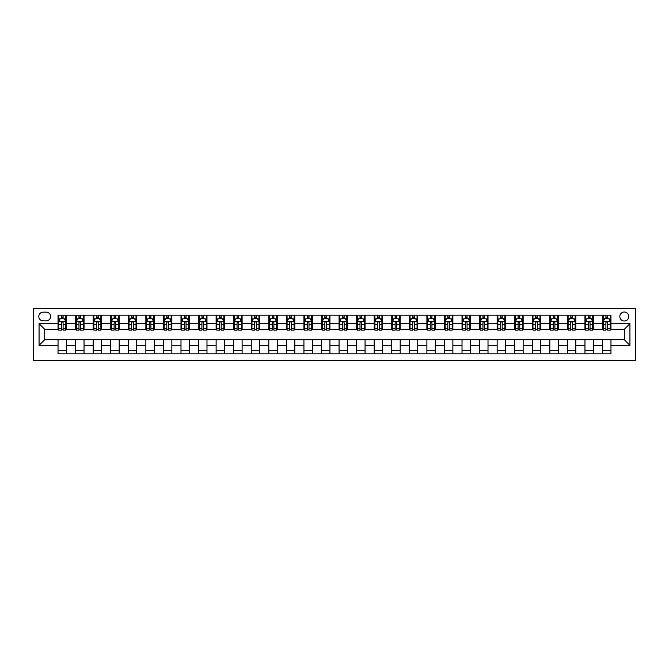 <?xml version="1.0" encoding="UTF-8"?>
<svg xmlns="http://www.w3.org/2000/svg" width="669" height="669" viewBox="0 0 669 669"><rect width="100%" height="100%" fill="white"/><g stroke="black" fill="none" stroke-linecap="round" stroke-linejoin="round"><path stroke-width="1" d="M624.311 312.022A4.499 4.499 0 0 0 619.812 316.512A4.499 4.499 0 0 0 624.311 321.011A4.499 4.499 0 0 0 628.801 316.512A4.499 4.499 0 0 0 624.311 312.022M33.45 360.499L635.55 360.499L635.55 308.501L33.45 308.501L33.45 360.499M43.142 320.869L46.236 320.869A4.357 4.357 0 0 0 50.593 316.512A4.357 4.357 0 0 0 46.236 312.155L43.142 312.155A4.357 4.357 0 0 0 38.794 316.512A4.357 4.357 0 0 0 43.142 320.869M58.036 345.321L39.07 345.321L39.07 323.679L58.036 323.679L58.036 329.299L44.689 329.299L44.689 339.701L58.036 339.701L58.036 353.817L610.964 353.817L610.964 339.701L624.311 339.701L624.311 329.299L610.964 329.299L610.964 323.679L629.93 323.679L629.93 345.321L610.964 345.321M610.964 323.679L610.964 315.183L58.036 315.183L58.036 323.679M602.526 315.183L602.526 329.299L603.229 329.299M605.905 329.299L607.586 329.299M610.253 329.299L610.964 329.299M602.526 329.299L592.692 329.299M584.965 315.183L584.965 329.299L585.668 329.299M588.335 329.299L590.025 329.299M584.965 329.299L575.131 329.299M567.404 315.183L567.404 329.299L568.106 329.299M570.774 329.299L572.463 329.299M567.404 329.299L557.561 329.299M549.834 315.183L549.834 329.299L550.537 329.299M553.213 329.299L554.894 329.299M549.834 329.299L540 329.299M532.273 315.183L532.273 329.299L532.976 329.299M535.643 329.299L537.332 329.299M532.273 329.299L522.439 329.299M514.712 315.183L514.712 329.299L515.414 329.299M518.082 329.299L519.763 329.299M514.712 329.299L504.869 329.299M497.142 315.183L497.142 329.299L497.845 329.299M500.521 329.299L502.202 329.299M497.142 329.299L487.308 329.299M479.581 315.183L479.581 329.299L480.283 329.299M482.951 329.299L484.64 329.299M479.581 329.299L469.747 329.299M462.02 315.183L462.02 329.299L462.722 329.299M465.39 329.299L467.071 329.299M462.02 329.299L452.177 329.299M444.45 315.183L444.45 329.299L445.153 329.299M447.82 329.299L449.509 329.299M444.45 329.299L434.616 329.299M426.889 315.183L426.889 329.299L427.591 329.299M430.259 329.299L431.948 329.299M426.889 329.299L417.055 329.299M409.319 315.183L409.319 329.299L410.03 329.299M412.698 329.299L414.379 329.299M409.319 329.299L399.485 329.299M391.758 315.183L391.758 329.299L392.46 329.299M395.128 329.299L396.817 329.299M391.758 329.299L381.924 329.299M374.197 315.183L374.197 329.299L374.899 329.299M377.567 329.299L379.256 329.299M374.197 329.299L364.362 329.299M356.627 315.183L356.627 329.299L357.33 329.299M360.006 329.299L361.686 329.299M356.627 329.299L346.793 329.299M339.066 315.183L339.066 329.299L339.768 329.299M342.436 329.299L344.125 329.299M339.066 329.299L329.232 329.299M321.505 315.183L321.505 329.299L322.207 329.299M324.875 329.299L326.564 329.299M321.505 329.299L311.67 329.299M303.935 315.183L303.935 329.299L304.638 329.299M307.314 329.299L308.994 329.299M303.935 329.299L294.101 329.299M286.374 315.183L286.374 329.299L287.076 329.299M289.744 329.299L291.433 329.299M286.374 329.299L276.54 329.299M268.813 315.183L268.813 329.299L269.515 329.299M272.183 329.299L273.872 329.299M268.813 329.299L258.97 329.299M251.243 315.183L251.243 329.299L251.945 329.299M254.621 329.299L256.302 329.299M251.243 329.299L241.409 329.299M233.682 315.183L233.682 329.299L234.384 329.299M237.052 329.299L238.741 329.299M233.682 329.299L223.847 329.299M216.12 315.183L216.12 329.299L216.823 329.299M219.491 329.299L221.18 329.299M216.12 329.299L206.278 329.299M198.551 315.183L198.551 329.299L199.253 329.299M201.929 329.299L203.61 329.299M198.551 329.299L188.717 329.299M180.99 315.183L180.99 329.299L181.692 329.299M184.36 329.299L186.049 329.299M180.99 329.299L171.155 329.299M163.428 315.183L163.428 329.299L164.131 329.299M166.798 329.299L168.479 329.299M163.428 329.299L153.586 329.299M145.859 315.183L145.859 329.299L146.561 329.299M149.237 329.299L150.918 329.299M145.859 329.299L136.024 329.299M128.297 315.183L128.297 329.299L129 329.299M131.668 329.299L133.357 329.299M128.297 329.299L118.463 329.299M110.736 315.183L110.736 329.299L111.439 329.299M114.106 329.299L115.787 329.299M110.736 329.299L100.894 329.299M93.167 315.183L93.167 329.299L93.869 329.299M96.537 329.299L98.226 329.299M93.167 329.299L83.332 329.299M75.605 315.183L75.605 329.299L76.308 329.299M78.975 329.299L80.665 329.299M75.605 329.299L65.771 329.299M58.036 329.299L58.747 329.299M61.414 329.299L63.095 329.299M58.036 339.701L66.474 339.701L66.474 353.817M610.964 339.701L66.474 339.701M66.474 315.183L66.474 329.299M58.036 318.695L58.747 318.695M61.414 318.695L63.095 318.695M65.771 318.695L66.474 318.695M58.036 350.305L66.474 350.305M75.605 339.701L75.605 353.817M84.035 315.183L84.035 329.299M75.605 318.695L76.308 318.695M78.975 318.695L80.665 318.695M83.332 318.695L84.035 318.695M84.035 339.701L84.035 353.817M75.605 350.305L84.035 350.305M93.167 339.701L93.167 353.817M101.596 339.701L101.596 353.817M93.167 350.305L101.596 350.305M101.596 315.183L101.596 329.299M93.167 318.695L93.869 318.695M96.537 318.695L98.226 318.695M100.894 318.695L101.596 318.695M110.736 339.701L110.736 353.817M119.166 339.701L119.166 353.817M110.736 350.305L119.166 350.305M119.166 315.183L119.166 329.299M110.736 318.695L111.439 318.695M114.106 318.695L115.787 318.695M118.463 318.695L119.166 318.695M128.297 339.701L128.297 353.817M136.727 339.701L136.727 353.817M128.297 350.305L136.727 350.305M136.727 315.183L136.727 329.299M128.297 318.695L129 318.695M131.668 318.695L133.357 318.695M136.024 318.695L136.727 318.695M145.859 339.701L145.859 353.817M154.288 339.701L154.288 353.817M145.859 350.305L154.288 350.305M154.288 315.183L154.288 329.299M145.859 318.695L146.561 318.695M149.237 318.695L150.918 318.695M153.586 318.695L154.288 318.695M163.428 339.701L163.428 353.817M171.858 339.701L171.858 353.817M163.428 350.305L171.858 350.305M171.858 315.183L171.858 329.299M163.428 318.695L164.131 318.695M166.798 318.695L168.479 318.695M171.155 318.695L171.858 318.695M180.99 339.701L180.99 353.817M189.419 339.701L189.419 353.817M180.99 350.305L189.419 350.305M189.419 315.183L189.419 329.299M180.99 318.695L181.692 318.695M184.36 318.695L186.049 318.695M188.717 318.695L189.419 318.695M198.551 339.701L198.551 353.817M206.98 339.701L206.98 353.817M198.551 350.305L206.98 350.305M206.98 315.183L206.98 329.299M198.551 318.695L199.253 318.695M201.929 318.695L203.61 318.695M206.278 318.695L206.98 318.695M216.12 339.701L216.12 353.817M224.55 339.701L224.55 353.817M216.12 350.305L224.55 350.305M224.55 315.183L224.55 329.299M216.12 318.695L216.823 318.695M219.491 318.695L221.18 318.695M223.847 318.695L224.55 318.695M233.682 339.701L233.682 353.817M242.111 339.701L242.111 353.817M233.682 350.305L242.111 350.305M242.111 315.183L242.111 329.299M233.682 318.695L234.384 318.695M237.052 318.695L238.741 318.695M241.409 318.695L242.111 318.695M251.243 339.701L251.243 353.817M259.681 339.701L259.681 353.817M251.243 350.305L259.681 350.305M259.681 315.183L259.681 329.299M251.243 318.695L251.945 318.695M254.621 318.695L256.302 318.695M258.97 318.695L259.681 318.695M268.813 339.701L268.813 353.817M277.242 339.701L277.242 353.817M268.813 350.305L277.242 350.305M277.242 315.183L277.242 329.299M268.813 318.695L269.515 318.695M272.183 318.695L273.872 318.695M276.54 318.695L277.242 318.695M286.374 339.701L286.374 353.817M294.803 339.701L294.803 353.817M286.374 350.305L294.803 350.305M294.803 315.183L294.803 329.299M286.374 318.695L287.076 318.695M289.744 318.695L291.433 318.695M294.101 318.695L294.803 318.695M303.935 339.701L303.935 353.817M312.373 339.701L312.373 353.817M303.935 350.305L312.373 350.305M312.373 315.183L312.373 329.299M303.935 318.695L304.638 318.695M307.314 318.695L308.994 318.695M311.67 318.695L312.373 318.695M321.505 339.701L321.505 353.817M329.934 339.701L329.934 353.817M321.505 350.305L329.934 350.305M329.934 315.183L329.934 329.299M321.505 318.695L322.207 318.695M324.875 318.695L326.564 318.695M329.232 318.695L329.934 318.695M339.066 339.701L339.066 353.817M347.495 339.701L347.495 353.817M339.066 350.305L347.495 350.305M347.495 315.183L347.495 329.299M339.066 318.695L339.768 318.695M342.436 318.695L344.125 318.695M346.793 318.695L347.495 318.695M356.627 339.701L356.627 353.817M365.065 339.701L365.065 353.817M356.627 350.305L365.065 350.305M365.065 315.183L365.065 329.299M356.627 318.695L357.33 318.695M360.006 318.695L361.686 318.695M364.362 318.695L365.065 318.695M374.197 339.701L374.197 353.817M382.626 339.701L382.626 353.817M374.197 350.305L382.626 350.305M382.626 315.183L382.626 329.299M374.197 318.695L374.899 318.695M377.567 318.695L379.256 318.695M381.924 318.695L382.626 318.695M391.758 339.701L391.758 353.817M400.187 339.701L400.187 353.817M391.758 350.305L400.187 350.305M400.187 315.183L400.187 329.299M391.758 318.695L392.46 318.695M395.128 318.695L396.817 318.695M399.485 318.695L400.187 318.695M409.319 339.701L409.319 353.817M417.757 339.701L417.757 353.817M409.319 350.305L417.757 350.305M417.757 315.183L417.757 329.299M409.319 318.695L410.03 318.695M412.698 318.695L414.379 318.695M417.055 318.695L417.757 318.695M426.889 339.701L426.889 353.817M435.318 339.701L435.318 353.817M426.889 350.305L435.318 350.305M435.318 315.183L435.318 329.299M426.889 318.695L427.591 318.695M430.259 318.695L431.948 318.695M434.616 318.695L435.318 318.695M444.45 339.701L444.45 353.817M452.88 339.701L452.88 353.817M444.45 350.305L452.88 350.305M452.88 315.183L452.88 329.299M444.45 318.695L445.153 318.695M447.82 318.695L449.509 318.695M452.177 318.695L452.88 318.695M462.02 339.701L462.02 353.817M470.449 339.701L470.449 353.817M462.02 350.305L470.449 350.305M470.449 315.183L470.449 329.299M462.02 318.695L462.722 318.695M465.39 318.695L467.071 318.695M469.747 318.695L470.449 318.695M479.581 339.701L479.581 353.817M488.01 339.701L488.01 353.817M479.581 350.305L488.01 350.305M488.01 315.183L488.01 329.299M479.581 318.695L480.283 318.695M482.951 318.695L484.64 318.695M487.308 318.695L488.01 318.695M497.142 339.701L497.142 353.817M505.572 339.701L505.572 353.817M497.142 350.305L505.572 350.305M505.572 315.183L505.572 329.299M497.142 318.695L497.845 318.695M500.521 318.695L502.202 318.695M504.869 318.695L505.572 318.695M514.712 339.701L514.712 353.817M523.141 339.701L523.141 353.817M514.712 350.305L523.141 350.305M523.141 315.183L523.141 329.299M514.712 318.695L515.414 318.695M518.082 318.695L519.763 318.695M522.439 318.695L523.141 318.695M532.273 339.701L532.273 353.817M540.703 339.701L540.703 353.817M532.273 350.305L540.703 350.305M540.703 315.183L540.703 329.299M532.273 318.695L532.976 318.695M535.643 318.695L537.332 318.695M540 318.695L540.703 318.695M549.834 339.701L549.834 353.817M558.264 339.701L558.264 353.817M549.834 350.305L558.264 350.305M558.264 315.183L558.264 329.299M549.834 318.695L550.537 318.695M553.213 318.695L554.894 318.695M557.561 318.695L558.264 318.695M567.404 339.701L567.404 353.817M575.833 339.701L575.833 353.817M567.404 350.305L575.833 350.305M575.833 315.183L575.833 329.299M567.404 318.695L568.106 318.695M570.774 318.695L572.463 318.695M575.131 318.695L575.833 318.695M584.965 339.701L584.965 353.817M593.395 339.701L593.395 353.817M584.965 350.305L593.395 350.305M593.395 315.183L593.395 329.299M584.965 318.695L585.668 318.695M588.335 318.695L590.025 318.695M592.692 318.695L593.395 318.695M602.526 339.701L602.526 353.817M602.526 350.305L610.964 350.305M602.526 318.695L603.229 318.695M605.905 318.695L607.586 318.695M610.253 318.695L610.964 318.695M44.689 329.299L39.07 323.679M44.689 339.701L39.07 345.321M629.93 323.679L624.311 329.299M629.93 345.321L624.311 339.701M63.095 317.006L61.414 317.006M65.771 328.379L63.095 328.379L63.095 330.143L65.771 330.143L65.771 321.572L64.366 318.762L60.151 318.762L58.747 321.572L58.747 330.143L61.414 330.143L61.414 328.379L58.747 328.379M58.747 321.572L58.747 315.183M65.771 321.572L65.771 315.183M61.414 318.762L61.414 315.183M63.095 315.183L63.095 318.762M63.095 328.379L63.095 322.625C62.535 321.546 61.974 321.546 61.414 322.625L61.414 328.379M80.665 317.006L78.975 317.006M83.332 328.379L80.665 328.379L80.665 330.143L83.332 330.143L83.332 321.572L81.927 318.762L77.713 318.762L76.308 321.572L76.308 330.143L78.975 330.143L78.975 328.379L76.308 328.379M76.308 321.572L76.308 315.183M83.332 321.572L83.332 315.183M78.975 318.762L78.975 315.183M80.665 315.183L80.665 318.762M80.665 328.379L80.665 322.625C80.104 321.546 79.536 321.546 78.975 322.625L78.975 328.379M98.226 317.006L96.537 317.006M100.894 328.379L98.226 328.379L98.226 330.143L100.894 330.143L100.894 321.572L99.489 318.762L95.274 318.762L93.869 321.572L93.869 330.143L96.537 330.143L96.537 328.379L93.869 328.379M93.869 321.572L93.869 315.183M100.894 321.572L100.894 315.183M96.537 318.762L96.537 315.183M98.226 315.183L98.226 318.762M98.226 328.379L98.226 322.625C97.666 321.546 97.105 321.546 96.537 322.625L96.537 328.379M115.787 317.006L114.106 317.006M118.463 328.379L115.787 328.379L115.787 330.143L118.463 330.143L118.463 321.572L117.058 318.762L112.844 318.762L111.439 321.572L111.439 330.143L114.106 330.143L114.106 328.379L111.439 328.379M111.439 321.572L111.439 315.183M118.463 321.572L118.463 315.183M114.106 318.762L114.106 315.183M115.787 315.183L115.787 318.762M115.787 328.379L115.787 322.625C115.227 321.546 114.667 321.546 114.106 322.625L114.106 328.379M133.357 317.006L131.668 317.006M136.024 328.379L133.357 328.379L133.357 330.143L136.024 330.143L136.024 321.572L134.62 318.762L130.405 318.762L129 321.572L129 330.143L131.668 330.143L131.668 328.379L129 328.379M129 321.572L129 315.183M136.024 321.572L136.024 315.183M131.668 318.762L131.668 315.183M133.357 315.183L133.357 318.762M133.357 328.379L133.357 322.625C132.797 321.546 132.228 321.546 131.668 322.625L131.668 328.379M150.918 317.006L149.237 317.006M153.586 328.379L150.918 328.379L150.918 330.143L153.586 330.143L153.586 321.572L152.181 318.762L147.966 318.762L146.561 321.572L146.561 330.143L149.237 330.143L149.237 328.379L146.561 328.379M146.561 321.572L146.561 315.183M153.586 321.572L153.586 315.183M149.237 318.762L149.237 315.183M150.918 315.183L150.918 318.762M150.918 328.379L150.918 322.625C150.358 321.546 149.797 321.546 149.237 322.625L149.237 328.379M168.479 317.006L166.798 317.006M171.155 328.379L168.479 328.379L168.479 330.143L171.155 330.143L171.155 321.572L169.75 318.762L165.536 318.762L164.131 321.572L164.131 330.143L166.798 330.143L166.798 328.379L164.131 328.379M164.131 321.572L164.131 315.183M171.155 321.572L171.155 315.183M166.798 318.762L166.798 315.183M168.479 315.183L168.479 318.762M168.479 328.379L168.479 322.625C167.919 321.546 167.359 321.546 166.798 322.625L166.798 328.379M186.049 317.006L184.36 317.006M188.717 328.379L186.049 328.379L186.049 330.143L188.717 330.143L188.717 321.572L187.312 318.762L183.097 318.762L181.692 321.572L181.692 330.143L184.36 330.143L184.36 328.379L181.692 328.379M181.692 321.572L181.692 315.183M188.717 321.572L188.717 315.183M184.36 318.762L184.36 315.183M186.049 315.183L186.049 318.762M186.049 328.379L186.049 322.625C185.489 321.546 184.928 321.546 184.36 322.625L184.36 328.379M203.61 317.006L201.929 317.006M206.278 328.379L203.61 328.379L203.61 330.143L206.278 330.143L206.278 321.572L204.873 318.762L200.658 318.762L199.253 321.572L199.253 330.143L201.929 330.143L201.929 328.379L199.253 328.379M199.253 321.572L199.253 315.183M206.278 321.572L206.278 315.183M201.929 318.762L201.929 315.183M203.61 315.183L203.61 318.762M203.61 328.379L203.61 322.625C203.05 321.546 202.49 321.546 201.929 322.625L201.929 328.379M221.18 317.006L219.491 317.006M223.847 328.379L221.18 328.379L221.18 330.143L223.847 330.143L223.847 321.572L222.443 318.762L218.228 318.762L216.823 321.572L216.823 330.143L219.491 330.143L219.491 328.379L216.823 328.379M216.823 321.572L216.823 315.183M223.847 321.572L223.847 315.183M219.491 318.762L219.491 315.183M221.18 315.183L221.18 318.762M221.18 328.379L221.18 322.625C220.611 321.546 220.051 321.546 219.491 322.625L219.491 328.379M238.741 317.006L237.052 317.006M241.409 328.379L238.741 328.379L238.741 330.143L241.409 330.143L241.409 321.572L240.004 318.762L235.789 318.762L234.384 321.572L234.384 330.143L237.052 330.143L237.052 328.379L234.384 328.379M234.384 321.572L234.384 315.183M241.409 321.572L241.409 315.183M237.052 318.762L237.052 315.183M238.741 315.183L238.741 318.762M238.741 328.379L238.741 322.625C238.181 321.546 237.62 321.546 237.052 322.625L237.052 328.379M256.302 317.006L254.621 317.006M258.97 328.379L256.302 328.379L256.302 330.143L258.97 330.143L258.97 321.572L257.565 318.762L253.35 318.762L251.945 321.572L251.945 330.143L254.621 330.143L254.621 328.379L251.945 328.379M251.945 321.572L251.945 315.183M258.97 321.572L258.97 315.183M254.621 318.762L254.621 315.183M256.302 315.183L256.302 318.762M256.302 328.379L256.302 322.625C255.742 321.546 255.182 321.546 254.621 322.625L254.621 328.379M273.872 317.006L272.183 317.006M276.54 328.379L273.872 328.379L273.872 330.143L276.54 330.143L276.54 321.572L275.135 318.762L270.92 318.762L269.515 321.572L269.515 330.143L272.183 330.143L272.183 328.379L269.515 328.379M269.515 321.572L269.515 315.183M276.54 321.572L276.54 315.183M272.183 318.762L272.183 315.183M273.872 315.183L273.872 318.762M273.872 328.379L273.872 322.625C273.303 321.546 272.743 321.546 272.183 322.625L272.183 328.379M291.433 317.006L289.744 317.006M294.101 328.379L291.433 328.379L291.433 330.143L294.101 330.143L294.101 321.572L292.696 318.762L288.481 318.762L287.076 321.572L287.076 330.143L289.744 330.143L289.744 328.379L287.076 328.379M287.076 321.572L287.076 315.183M294.101 321.572L294.101 315.183M289.744 318.762L289.744 315.183M291.433 315.183L291.433 318.762M291.433 328.379L291.433 322.625C290.873 321.546 290.313 321.546 289.744 322.625L289.744 328.379M308.994 317.006L307.314 317.006M311.67 328.379L308.994 328.379L308.994 330.143L311.67 330.143L311.67 321.572L310.265 318.762L306.042 318.762L304.638 321.572L304.638 330.143L307.314 330.143L307.314 328.379L304.638 328.379M304.638 321.572L304.638 315.183M311.67 321.572L311.67 315.183M307.314 318.762L307.314 315.183M308.994 315.183L308.994 318.762M308.994 328.379L308.994 322.625C308.434 321.546 307.874 321.546 307.314 322.625L307.314 328.379M326.564 317.006L324.875 317.006M329.232 328.379L326.564 328.379L326.564 330.143L329.232 330.143L329.232 321.572L327.827 318.762L323.612 318.762L322.207 321.572L322.207 330.143L324.875 330.143L324.875 328.379L322.207 328.379M322.207 321.572L322.207 315.183M329.232 321.572L329.232 315.183M324.875 318.762L324.875 315.183M326.564 315.183L326.564 318.762M326.564 328.379L326.564 322.625C326.004 321.546 325.435 321.546 324.875 322.625L324.875 328.379M344.125 317.006L342.436 317.006M346.793 328.379L344.125 328.379L344.125 330.143L346.793 330.143L346.793 321.572L345.388 318.762L341.173 318.762L339.768 321.572L339.768 330.143L342.436 330.143L342.436 328.379L339.768 328.379M339.768 321.572L339.768 315.183M346.793 321.572L346.793 315.183M342.436 318.762L342.436 315.183M344.125 315.183L344.125 318.762M344.125 328.379L344.125 322.625C343.565 321.546 343.005 321.546 342.436 322.625L342.436 328.379M361.686 317.006L360.006 317.006M364.362 328.379L361.686 328.379L361.686 330.143L364.362 330.143L364.362 321.572L362.958 318.762L358.735 318.762L357.33 321.572L357.33 330.143L360.006 330.143L360.006 328.379L357.33 328.379M357.33 321.572L357.33 315.183M364.362 321.572L364.362 315.183M360.006 318.762L360.006 315.183M361.686 315.183L361.686 318.762M361.686 328.379L361.686 322.625C361.126 321.546 360.566 321.546 360.006 322.625L360.006 328.379M379.256 317.006L377.567 317.006M381.924 328.379L379.256 328.379L379.256 330.143L381.924 330.143L381.924 321.572L380.519 318.762L376.304 318.762L374.899 321.572L374.899 330.143L377.567 330.143L377.567 328.379L374.899 328.379M374.899 321.572L374.899 315.183M381.924 321.572L381.924 315.183M377.567 318.762L377.567 315.183M379.256 315.183L379.256 318.762M379.256 328.379L379.256 322.625C378.696 321.546 378.127 321.546 377.567 322.625L377.567 328.379M396.817 317.006L395.128 317.006M399.485 328.379L396.817 328.379L396.817 330.143L399.485 330.143L399.485 321.572L398.08 318.762L393.865 318.762L392.46 321.572L392.46 330.143L395.128 330.143L395.128 328.379L392.46 328.379M392.46 321.572L392.46 315.183M399.485 321.572L399.485 315.183M395.128 318.762L395.128 315.183M396.817 315.183L396.817 318.762M396.817 328.379L396.817 322.625C396.257 321.546 395.697 321.546 395.128 322.625L395.128 328.379M414.379 317.006L412.698 317.006M417.055 328.379L414.379 328.379L414.379 330.143L417.055 330.143L417.055 321.572L415.65 318.762L411.435 318.762L410.03 321.572L410.03 330.143L412.698 330.143L412.698 328.379L410.03 328.379M410.03 321.572L410.03 315.183M417.055 321.572L417.055 315.183M412.698 318.762L412.698 315.183M414.379 315.183L414.379 318.762M414.379 328.379L414.379 322.625C413.818 321.546 413.258 321.546 412.698 322.625L412.698 328.379M431.948 317.006L430.259 317.006M434.616 328.379L431.948 328.379L431.948 330.143L434.616 330.143L434.616 321.572L433.211 318.762L428.996 318.762L427.591 321.572L427.591 330.143L430.259 330.143L430.259 328.379L427.591 328.379M427.591 321.572L427.591 315.183M434.616 321.572L434.616 315.183M430.259 318.762L430.259 315.183M431.948 315.183L431.948 318.762M431.948 328.379L431.948 322.625C431.388 321.546 430.819 321.546 430.259 322.625L430.259 328.379M449.509 317.006L447.82 317.006M452.177 328.379L449.509 328.379L449.509 330.143L452.177 330.143L452.177 321.572L450.772 318.762L446.558 318.762L445.153 321.572L445.153 330.143L447.82 330.143L447.82 328.379L445.153 328.379M445.153 321.572L445.153 315.183M452.177 321.572L452.177 315.183M447.82 318.762L447.82 315.183M449.509 315.183L449.509 318.762M449.509 328.379L449.509 322.625C448.949 321.546 448.389 321.546 447.82 322.625L447.82 328.379M467.071 317.006L465.39 317.006M469.747 328.379L467.071 328.379L467.071 330.143L469.747 330.143L469.747 321.572L468.342 318.762L464.127 318.762L462.722 321.572L462.722 330.143L465.39 330.143L465.39 328.379L462.722 328.379M462.722 321.572L462.722 315.183M469.747 321.572L469.747 315.183M465.39 318.762L465.39 315.183M467.071 315.183L467.071 318.762M467.071 328.379L467.071 322.625C466.51 321.546 465.95 321.546 465.39 322.625L465.39 328.379M484.64 317.006L482.951 317.006M487.308 328.379L484.64 328.379L484.64 330.143L487.308 330.143L487.308 321.572L485.903 318.762L481.688 318.762L480.283 321.572L480.283 330.143L482.951 330.143L482.951 328.379L480.283 328.379M480.283 321.572L480.283 315.183M487.308 321.572L487.308 315.183M482.951 318.762L482.951 315.183M484.64 315.183L484.64 318.762M484.64 328.379L484.64 322.625C484.08 321.546 483.511 321.546 482.951 322.625L482.951 328.379M502.202 317.006L500.521 317.006M504.869 328.379L502.202 328.379L502.202 330.143L504.869 330.143L504.869 321.572L503.464 318.762L499.25 318.762L497.845 321.572L497.845 330.143L500.521 330.143L500.521 328.379L497.845 328.379M497.845 321.572L497.845 315.183M504.869 321.572L504.869 315.183M500.521 318.762L500.521 315.183M502.202 315.183L502.202 318.762M502.202 328.379L502.202 322.625C501.641 321.546 501.081 321.546 500.521 322.625L500.521 328.379M519.763 317.006L518.082 317.006M522.439 328.379L519.763 328.379L519.763 330.143L522.439 330.143L522.439 321.572L521.034 318.762L516.819 318.762L515.414 321.572L515.414 330.143L518.082 330.143L518.082 328.379L515.414 328.379M515.414 321.572L515.414 315.183M522.439 321.572L522.439 315.183M518.082 318.762L518.082 315.183M519.763 315.183L519.763 318.762M519.763 328.379L519.763 322.625C519.203 321.546 518.642 321.546 518.082 322.625L518.082 328.379M537.332 317.006L535.643 317.006M540 328.379L537.332 328.379L537.332 330.143L540 330.143L540 321.572L538.595 318.762L534.38 318.762L532.976 321.572L532.976 330.143L535.643 330.143L535.643 328.379L532.976 328.379M532.976 321.572L532.976 315.183M540 321.572L540 315.183M535.643 318.762L535.643 315.183M537.332 315.183L537.332 318.762M537.332 328.379L537.332 322.625C536.772 321.546 536.212 321.546 535.643 322.625L535.643 328.379M554.894 317.006L553.213 317.006M557.561 328.379L554.894 328.379L554.894 330.143L557.561 330.143L557.561 321.572L556.156 318.762L551.942 318.762L550.537 321.572L550.537 330.143L553.213 330.143L553.213 328.379L550.537 328.379M550.537 321.572L550.537 315.183M557.561 321.572L557.561 315.183M553.213 318.762L553.213 315.183M554.894 315.183L554.894 318.762M554.894 328.379L554.894 322.625C554.333 321.546 553.773 321.546 553.213 322.625L553.213 328.379M572.463 317.006L570.774 317.006M575.131 328.379L572.463 328.379L572.463 330.143L575.131 330.143L575.131 321.572L573.726 318.762L569.511 318.762L568.106 321.572L568.106 330.143L570.774 330.143L570.774 328.379L568.106 328.379M568.106 321.572L568.106 315.183M575.131 321.572L575.131 315.183M570.774 318.762L570.774 315.183M572.463 315.183L572.463 318.762M572.463 328.379L572.463 322.625C571.895 321.546 571.334 321.546 570.774 322.625L570.774 328.379M590.025 317.006L588.335 317.006M592.692 328.379L590.025 328.379L590.025 330.143L592.692 330.143L592.692 321.572L591.287 318.762L587.073 318.762L585.668 321.572L585.668 330.143L588.335 330.143L588.335 328.379L585.668 328.379M585.668 321.572L585.668 315.183M592.692 321.572L592.692 315.183M588.335 318.762L588.335 315.183M590.025 315.183L590.025 318.762M590.025 328.379L590.025 322.625C589.464 321.546 588.904 321.546 588.335 322.625L588.335 328.379M607.586 317.006L605.905 317.006M610.253 328.379L607.586 328.379L607.586 330.143L610.253 330.143L610.253 321.572L608.849 318.762L604.634 318.762L603.229 321.572L603.229 330.143L605.905 330.143L605.905 328.379L603.229 328.379M603.229 321.572L603.229 315.183M610.253 321.572L610.253 315.183M605.905 318.762L605.905 315.183M607.586 315.183L607.586 318.762M607.586 328.379L607.586 322.625C607.026 321.546 606.465 321.546 605.905 322.625L605.905 328.379M75.605 345.321L66.474 345.321M75.605 323.679L66.474 323.679M93.167 323.679L84.035 323.679M93.167 345.321L84.035 345.321M110.736 323.679L101.596 323.679M110.736 345.321L101.596 345.321M128.297 323.679L119.166 323.679M128.297 345.321L119.166 345.321M145.859 323.679L136.727 323.679M145.859 345.321L136.727 345.321M163.428 323.679L154.288 323.679M163.428 345.321L154.288 345.321M180.99 323.679L171.858 323.679M180.99 345.321L171.858 345.321M198.551 323.679L189.419 323.679M198.551 345.321L189.419 345.321M216.12 323.679L206.98 323.679M216.12 345.321L206.98 345.321M233.682 323.679L224.55 323.679M233.682 345.321L224.55 345.321M251.243 323.679L242.111 323.679M251.243 345.321L242.111 345.321M268.813 323.679L259.681 323.679M268.813 345.321L259.681 345.321M286.374 323.679L277.242 323.679M286.374 345.321L277.242 345.321M303.935 323.679L294.803 323.679M303.935 345.321L294.803 345.321M321.505 323.679L312.373 323.679M321.505 345.321L312.373 345.321M339.066 323.679L329.934 323.679M339.066 345.321L329.934 345.321M356.627 323.679L347.495 323.679M356.627 345.321L347.495 345.321M374.197 323.679L365.065 323.679M374.197 345.321L365.065 345.321M391.758 323.679L382.626 323.679M391.758 345.321L382.626 345.321M409.319 323.679L400.187 323.679M409.319 345.321L400.187 345.321M426.889 323.679L417.757 323.679M426.889 345.321L417.757 345.321M444.45 323.679L435.318 323.679M444.45 345.321L435.318 345.321M462.02 323.679L452.88 323.679M462.02 345.321L452.88 345.321M479.581 323.679L470.449 323.679M479.581 345.321L470.449 345.321M497.142 323.679L488.01 323.679M497.142 345.321L488.01 345.321M514.712 323.679L505.572 323.679M514.712 345.321L505.572 345.321M532.273 323.679L523.141 323.679M532.273 345.321L523.141 345.321M549.834 323.679L540.703 323.679M549.834 345.321L540.703 345.321M567.404 323.679L558.264 323.679M567.404 345.321L558.264 345.321M584.965 323.679L575.833 323.679M584.965 345.321L575.833 345.321M602.526 323.679L593.395 323.679M602.526 345.321L593.395 345.321M65.729 321.505L58.78 321.505M58.747 318.929L60.059 318.929M64.45 318.929L65.771 318.929M61.414 324.616L58.747 324.616M65.771 324.616L63.095 324.616M63.095 317.9L61.414 317.9M83.299 321.505L76.341 321.505M76.308 318.929L77.629 318.929M82.011 318.929L83.332 318.929M78.975 324.616L76.308 324.616M83.332 324.616L80.665 324.616M80.665 317.9L78.975 317.9M100.86 321.505L93.903 321.505M93.869 318.929L95.19 318.929M99.572 318.929L100.894 318.929M96.537 324.616L93.869 324.616M100.894 324.616L98.226 324.616M98.226 317.9L96.537 317.9M118.421 321.505L111.472 321.505M111.439 318.929L112.752 318.929M117.142 318.929L118.463 318.929M114.106 324.616L111.439 324.616M118.463 324.616L115.787 324.616M115.787 317.9L114.106 317.9M135.991 321.505L129.033 321.505M129 318.929L130.321 318.929M134.703 318.929L136.024 318.929M131.668 324.616L129 324.616M136.024 324.616L133.357 324.616M133.357 317.9L131.668 317.9M153.552 321.505L146.595 321.505M146.561 318.929L147.882 318.929M152.264 318.929L153.586 318.929M149.237 324.616L146.561 324.616M153.586 324.616L150.918 324.616M150.918 317.9L149.237 317.9M171.122 321.505L164.164 321.505M164.131 318.929L165.452 318.929M169.834 318.929L171.155 318.929M166.798 324.616L164.131 324.616M171.155 324.616L168.479 324.616M168.479 317.9L166.798 317.9M188.683 321.505L181.725 321.505M181.692 318.929L183.013 318.929M187.395 318.929L188.717 318.929M184.36 324.616L181.692 324.616M188.717 324.616L186.049 324.616M186.049 317.9L184.36 317.9M206.244 321.505L199.295 321.505M199.253 318.929L200.575 318.929M204.957 318.929L206.278 318.929M201.929 324.616L199.253 324.616M206.278 324.616L203.61 324.616M203.61 317.9L201.929 317.9M223.814 321.505L216.856 321.505M216.823 318.929L218.144 318.929M222.526 318.929L223.847 318.929M219.491 324.616L216.823 324.616M223.847 324.616L221.18 324.616M221.18 317.9L219.491 317.9M241.375 321.505L234.418 321.505M234.384 318.929L235.705 318.929M240.087 318.929L241.409 318.929M237.052 324.616L234.384 324.616M241.409 324.616L238.741 324.616M238.741 317.9L237.052 317.9M258.936 321.505L251.987 321.505M251.945 318.929L253.267 318.929M257.657 318.929L258.97 318.929M254.621 324.616L251.945 324.616M258.97 324.616L256.302 324.616M256.302 317.9L254.621 317.9M276.506 321.505L269.548 321.505M269.515 318.929L270.836 318.929M275.218 318.929L276.54 318.929M272.183 324.616L269.515 324.616M276.54 324.616L273.872 324.616M273.872 317.9L272.183 317.9M294.067 321.505L287.11 321.505M287.076 318.929L288.398 318.929M292.779 318.929L294.101 318.929M289.744 324.616L287.076 324.616M294.101 324.616L291.433 324.616M291.433 317.9L289.744 317.9M311.629 321.505L304.679 321.505M304.638 318.929L305.959 318.929M310.349 318.929L311.67 318.929M307.314 324.616L304.638 324.616M311.67 324.616L308.994 324.616M308.994 317.9L307.314 317.9M329.198 321.505L322.241 321.505M322.207 318.929L323.528 318.929M327.91 318.929L329.232 318.929M324.875 324.616L322.207 324.616M329.232 324.616L326.564 324.616M326.564 317.9L324.875 317.9M346.759 321.505L339.802 321.505M339.768 318.929L341.09 318.929M345.472 318.929L346.793 318.929M342.436 324.616L339.768 324.616M346.793 324.616L344.125 324.616M344.125 317.9L342.436 317.9M364.321 321.505L357.371 321.505M357.33 318.929L358.651 318.929M363.041 318.929L364.362 318.929M360.006 324.616L357.33 324.616M364.362 324.616L361.686 324.616M361.686 317.9L360.006 317.9M381.89 321.505L374.933 321.505M374.899 318.929L376.221 318.929M380.602 318.929L381.924 318.929M377.567 324.616L374.899 324.616M381.924 324.616L379.256 324.616M379.256 317.9L377.567 317.9M399.452 321.505L392.494 321.505M392.46 318.929L393.782 318.929M398.164 318.929L399.485 318.929M395.128 324.616L392.46 324.616M399.485 324.616L396.817 324.616M396.817 317.9L395.128 317.9M417.013 321.505L410.064 321.505M410.03 318.929L411.343 318.929M415.733 318.929L417.055 318.929M412.698 324.616L410.03 324.616M417.055 324.616L414.379 324.616M414.379 317.9L412.698 317.9M434.582 321.505L427.625 321.505M427.591 318.929L428.913 318.929M433.295 318.929L434.616 318.929M430.259 324.616L427.591 324.616M434.616 324.616L431.948 324.616M431.948 317.9L430.259 317.9M452.144 321.505L445.186 321.505M445.153 318.929L446.474 318.929M450.856 318.929L452.177 318.929M447.82 324.616L445.153 324.616M452.177 324.616L449.509 324.616M449.509 317.9L447.82 317.9M469.705 321.505L462.756 321.505M462.722 318.929L464.043 318.929M468.425 318.929L469.747 318.929M465.39 324.616L462.722 324.616M469.747 324.616L467.071 324.616M467.071 317.9L465.39 317.9M487.275 321.505L480.317 321.505M480.283 318.929L481.605 318.929M485.987 318.929L487.308 318.929M482.951 324.616L480.283 324.616M487.308 324.616L484.64 324.616M484.64 317.9L482.951 317.9M504.836 321.505L497.878 321.505M497.845 318.929L499.166 318.929M503.548 318.929L504.869 318.929M500.521 324.616L497.845 324.616M504.869 324.616L502.202 324.616M502.202 317.9L500.521 317.9M522.405 321.505L515.448 321.505M515.414 318.929L516.736 318.929M521.118 318.929L522.439 318.929M518.082 324.616L515.414 324.616M522.439 324.616L519.763 324.616M519.763 317.9L518.082 317.9M539.967 321.505L533.009 321.505M532.976 318.929L534.297 318.929M538.679 318.929L540 318.929M535.643 324.616L532.976 324.616M540 324.616L537.332 324.616M537.332 317.9L535.643 317.9M557.528 321.505L550.579 321.505M550.537 318.929L551.858 318.929M556.248 318.929L557.561 318.929M553.213 324.616L550.537 324.616M557.561 324.616L554.894 324.616M554.894 317.9L553.213 317.9M575.097 321.505L568.14 321.505M568.106 318.929L569.428 318.929M573.81 318.929L575.131 318.929M570.774 324.616L568.106 324.616M575.131 324.616L572.463 324.616M572.463 317.9L570.774 317.9M592.659 321.505L585.701 321.505M585.668 318.929L586.989 318.929M591.371 318.929L592.692 318.929M588.335 324.616L585.668 324.616M592.692 324.616L590.025 324.616M590.025 317.9L588.335 317.9M610.22 321.505L603.271 321.505M603.229 318.929L604.55 318.929M608.941 318.929L610.253 318.929M605.905 324.616L603.229 324.616M610.253 324.616L607.586 324.616M607.586 317.9L605.905 317.9"/></g></svg>
